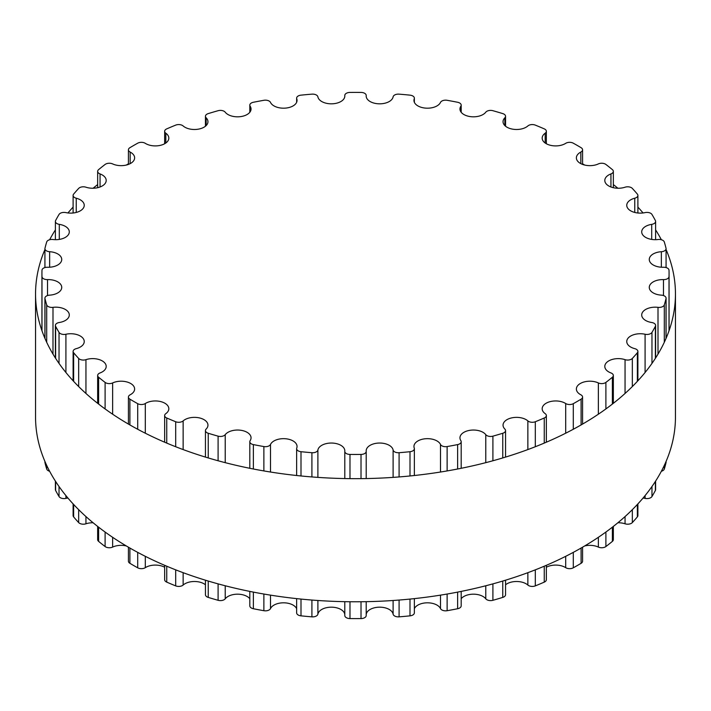 <?xml version="1.0" encoding="UTF-8"?>
<svg xmlns="http://www.w3.org/2000/svg" width="711" height="711" viewBox="0 0 711 711"><rect width="100%" height="100%" fill="white"/><g stroke="black" fill="none" stroke-linecap="round" stroke-linejoin="round"><path stroke-width="1.07" d="M580.834 394.792A13.5 7.794 180 0 1 576.372 388.997A13.5 7.794 180 0 1 584.06 381.967A13.5 7.794 180 0 1 598.36 382.936A5.279 3.048 0 0 0 605.896 382.402A313.569 181.038 0 0 0 612.384 377.248A5.279 3.048 0 0 0 613.344 375.497A5.279 3.048 0 0 0 610.945 372.946A13.5 7.794 180 0 1 604.803 366.405A13.5 7.794 180 0 1 625.049 359.659A5.279 3.048 0 0 0 632.337 358.451A313.569 181.038 0 0 0 637.358 352.763A5.279 3.048 0 0 0 637.891 351.43A5.279 3.048 0 0 0 634.763 348.648A13.5 7.794 180 0 1 626.755 341.529A13.5 7.794 180 0 1 645.09 334.25A5.279 3.048 0 0 0 651.969 332.393A313.569 181.038 0 0 0 655.382 326.331A5.279 3.048 0 0 0 655.613 325.442A5.279 3.048 0 0 0 651.703 322.501A13.5 7.794 180 0 1 641.704 314.973A13.5 7.794 180 0 1 658.004 307.348A5.279 3.048 0 0 0 664.296 304.895A313.569 181.038 0 0 0 666.02 298.593A5.279 3.048 0 0 0 666.074 298.176A5.279 3.048 0 0 0 661.354 295.145A13.5 7.794 180 0 1 649.267 287.395A13.5 7.794 180 0 1 663.47 279.61A5.279 3.048 0 0 0 669.015 276.615A313.569 181.038 0 0 0 669.069 273.433A313.569 181.038 0 0 0 669.015 270.242A5.279 3.048 0 0 0 663.47 267.256A13.5 7.794 180 0 1 649.267 259.471A13.5 7.794 180 0 1 661.354 251.712A5.279 3.048 0 0 0 666.074 248.69A5.279 3.048 0 0 0 666.02 248.263A313.569 181.038 0 0 0 664.296 241.962A5.279 3.048 0 0 0 658.004 239.509A13.5 7.794 180 0 1 641.704 231.884A13.5 7.794 180 0 1 651.703 224.356A5.279 3.048 0 0 0 655.613 221.414A5.279 3.048 0 0 0 655.382 220.526A313.569 181.038 0 0 0 651.969 214.464A5.279 3.048 0 0 0 645.09 212.607A13.5 7.794 180 0 1 626.755 205.328A13.5 7.794 180 0 1 634.763 198.209A5.279 3.048 0 0 0 637.891 195.427A5.279 3.048 0 0 0 637.358 194.094A313.569 181.038 0 0 0 632.337 188.415A5.279 3.048 0 0 0 625.049 187.206A13.5 7.794 180 0 1 604.803 180.452A13.5 7.794 180 0 1 610.945 173.919A5.279 3.048 0 0 0 613.344 171.36A5.279 3.048 0 0 0 612.384 169.618A313.569 181.038 0 0 0 605.896 164.454A5.279 3.048 0 0 0 598.36 163.921A13.5 7.794 180 0 1 584.06 164.89A13.5 7.794 180 0 1 576.372 157.86A13.5 7.794 180 0 1 580.834 152.074A5.279 3.048 0 0 0 582.576 149.808A5.279 3.048 0 0 0 581.1 147.692A313.569 181.038 0 0 0 573.288 143.187A5.279 3.048 0 0 0 565.698 143.338A13.5 7.794 180 0 1 550.829 145.391A13.5 7.794 180 0 1 542.173 138.112A13.5 7.794 180 0 1 545.177 133.215A5.279 3.048 0 0 0 546.35 131.295A5.279 3.048 0 0 0 544.253 128.869A313.569 181.038 0 0 0 535.312 125.118A5.279 3.048 0 0 0 527.864 125.954A13.5 7.794 180 0 1 512.711 129.171A13.5 7.794 180 0 1 503.041 121.705A13.5 7.794 180 0 1 504.846 117.813A5.279 3.048 0 0 0 505.557 116.284A5.279 3.048 0 0 0 502.757 113.6A313.569 181.038 0 0 0 492.91 110.703A5.279 3.048 0 0 0 485.782 112.196A13.5 7.794 180 0 1 470.638 116.648A13.5 7.794 180 0 1 459.955 109.023A13.5 7.794 180 0 1 460.844 106.232A5.279 3.048 0 0 0 461.19 105.148A5.279 3.048 0 0 0 457.635 102.268A313.569 181.038 0 0 0 447.13 100.295A5.279 3.048 0 0 0 440.491 102.42A13.5 7.794 180 0 1 425.685 108.125A13.5 7.794 180 0 1 413.953 100.393A13.5 7.794 180 0 1 414.246 98.785A5.279 3.048 0 0 0 414.362 98.145A5.279 3.048 0 0 0 409.998 95.15A313.569 181.038 0 0 0 399.093 94.154A5.279 3.048 0 0 0 393.112 96.847A13.5 7.794 180 0 1 378.972 103.815A13.5 7.794 180 0 1 366.183 96.029A13.5 7.794 180 0 1 366.201 95.621A5.279 3.048 0 0 0 366.209 95.47A5.279 3.048 0 0 0 361.019 92.421A313.569 181.038 0 0 0 349.981 92.421A5.279 3.048 0 0 0 344.791 95.47A5.279 3.048 0 0 0 344.799 95.621A13.5 7.794 180 0 1 344.817 96.029A13.5 7.794 180 0 1 332.028 103.815A13.5 7.794 180 0 1 317.888 96.847A5.279 3.048 0 0 0 311.907 94.154A313.569 181.038 0 0 0 301.002 95.15A5.279 3.048 0 0 0 296.638 98.145A5.279 3.048 0 0 0 296.754 98.785A13.5 7.794 180 0 1 297.047 100.393A13.5 7.794 180 0 1 285.315 108.125A13.5 7.794 180 0 1 270.509 102.42A5.279 3.048 0 0 0 263.87 100.295A313.569 181.038 0 0 0 253.365 102.268A5.279 3.048 0 0 0 249.81 105.148A5.279 3.048 0 0 0 250.156 106.232A13.5 7.794 180 0 1 251.045 109.023A13.5 7.794 180 0 1 240.362 116.648A13.5 7.794 180 0 1 225.218 112.196A5.279 3.048 0 0 0 218.09 110.703A313.569 181.038 0 0 0 208.243 113.6A5.279 3.048 0 0 0 205.443 116.284A5.279 3.048 0 0 0 206.154 117.813A13.5 7.794 180 0 1 207.959 121.705A13.5 7.794 180 0 1 198.289 129.171A13.5 7.794 180 0 1 183.136 125.954A5.279 3.048 0 0 0 175.688 125.118A313.569 181.038 0 0 0 166.747 128.869A5.279 3.048 0 0 0 164.65 131.295A5.279 3.048 0 0 0 165.823 133.215A13.5 7.794 180 0 1 168.827 138.112A13.5 7.794 180 0 1 160.171 145.391A13.5 7.794 180 0 1 145.302 143.338A5.279 3.048 0 0 0 137.712 143.187A313.569 181.038 0 0 0 129.9 147.692A5.279 3.048 0 0 0 128.424 149.808A5.279 3.048 0 0 0 130.166 152.074A13.5 7.794 180 0 1 134.628 157.86A13.5 7.794 180 0 1 126.94 164.89A13.5 7.794 180 0 1 112.64 163.921A5.279 3.048 0 0 0 105.104 164.454A313.569 181.038 0 0 0 98.616 169.618A5.279 3.048 0 0 0 97.656 171.36A5.279 3.048 0 0 0 100.055 173.919A13.5 7.794 180 0 1 106.197 180.452A13.5 7.794 180 0 1 85.951 187.206A5.279 3.048 0 0 0 78.663 188.415A313.569 181.038 0 0 0 73.642 194.094A5.279 3.048 0 0 0 73.109 195.427A5.279 3.048 0 0 0 76.237 198.209A13.5 7.794 180 0 1 84.245 205.328A13.5 7.794 180 0 1 65.91 212.607A5.279 3.048 0 0 0 59.031 214.464A313.569 181.038 0 0 0 55.618 220.526A5.279 3.048 0 0 0 55.387 221.414A5.279 3.048 0 0 0 59.297 224.356A13.5 7.794 180 0 1 69.296 231.884A13.5 7.794 180 0 1 52.996 239.509A5.279 3.048 0 0 0 46.704 241.962A313.569 181.038 0 0 0 44.98 248.263A5.279 3.048 0 0 0 44.926 248.69A5.279 3.048 0 0 0 49.646 251.712A13.5 7.794 180 0 1 61.733 259.471A13.5 7.794 180 0 1 47.53 267.256A5.279 3.048 0 0 0 41.985 270.242A313.569 181.038 0 0 0 41.931 273.433A313.569 181.038 0 0 0 41.985 276.615A5.279 3.048 0 0 0 47.53 279.61A13.5 7.794 180 0 1 61.733 287.395A13.5 7.794 180 0 1 49.646 295.145A5.279 3.048 0 0 0 44.926 298.176A5.279 3.048 0 0 0 44.98 298.593A313.569 181.038 0 0 0 46.704 304.895A5.279 3.048 0 0 0 52.996 307.348A13.5 7.794 180 0 1 69.296 314.973A13.5 7.794 180 0 1 59.297 322.501A5.279 3.048 0 0 0 55.387 325.442A5.279 3.048 0 0 0 55.618 326.331A313.569 181.038 0 0 0 59.031 332.393A5.279 3.048 0 0 0 65.91 334.25A13.5 7.794 180 0 1 84.245 341.529A13.5 7.794 180 0 1 76.237 348.648A5.279 3.048 0 0 0 73.109 351.43A5.279 3.048 0 0 0 73.642 352.763A313.569 181.038 0 0 0 78.663 358.451A5.279 3.048 0 0 0 85.951 359.659A13.5 7.794 180 0 1 106.197 366.405A13.5 7.794 180 0 1 100.055 372.946A5.279 3.048 0 0 0 97.656 375.497A5.279 3.048 0 0 0 98.616 377.248A313.569 181.038 0 0 0 105.104 382.402A5.279 3.048 0 0 0 112.64 382.936A13.5 7.794 180 0 1 126.94 381.967A13.5 7.794 180 0 1 134.628 388.997A13.5 7.794 180 0 1 130.166 394.792A5.279 3.048 0 0 0 128.424 397.049A5.279 3.048 0 0 0 129.9 399.164A313.569 181.038 0 0 0 137.712 403.679A5.279 3.048 0 0 0 145.302 403.528A13.5 7.794 180 0 1 160.171 401.466A13.5 7.794 180 0 1 168.827 408.745A13.5 7.794 180 0 1 165.823 413.642A5.279 3.048 0 0 0 164.65 415.562A5.279 3.048 0 0 0 166.747 417.997A313.569 181.038 0 0 0 175.688 421.739A5.279 3.048 0 0 0 183.136 420.903A13.5 7.794 180 0 1 198.289 417.686A13.5 7.794 180 0 1 207.959 425.16A13.5 7.794 180 0 1 206.154 429.053A5.279 3.048 0 0 0 205.443 430.573A5.279 3.048 0 0 0 208.243 433.266A313.569 181.038 0 0 0 218.09 436.154A5.279 3.048 0 0 0 225.218 434.661A13.5 7.794 180 0 1 240.362 430.208A13.5 7.794 180 0 1 251.045 437.834A13.5 7.794 180 0 1 250.156 440.624A5.279 3.048 0 0 0 249.81 441.709A5.279 3.048 0 0 0 253.365 444.597A313.569 181.038 0 0 0 263.87 446.561A5.279 3.048 0 0 0 270.509 444.437A13.5 7.794 180 0 1 285.315 438.731A13.5 7.794 180 0 1 297.047 446.464A13.5 7.794 180 0 1 296.754 448.081A5.279 3.048 0 0 0 296.638 448.712A5.279 3.048 0 0 0 301.002 451.707A313.569 181.038 0 0 0 311.907 452.711A5.279 3.048 0 0 0 317.888 450.01A13.5 7.794 180 0 1 332.028 443.051A13.5 7.794 180 0 1 344.817 450.827A13.5 7.794 180 0 1 344.799 451.236A5.279 3.048 0 0 0 344.791 451.387A5.279 3.048 0 0 0 349.981 454.436A313.569 181.038 0 0 0 361.019 454.436A5.279 3.048 0 0 0 366.209 451.387A5.279 3.048 0 0 0 366.201 451.236A13.5 7.794 180 0 1 366.183 450.827A13.5 7.794 180 0 1 378.972 443.051A13.5 7.794 180 0 1 393.112 450.01A5.279 3.048 0 0 0 399.093 452.711A313.569 181.038 0 0 0 409.998 451.707A5.279 3.048 0 0 0 414.362 448.712A5.279 3.048 0 0 0 414.246 448.081A13.5 7.794 180 0 1 413.953 446.464A13.5 7.794 180 0 1 425.685 438.731A13.5 7.794 180 0 1 440.491 444.437A5.279 3.048 0 0 0 447.13 446.561A313.569 181.038 0 0 0 457.635 444.597A5.279 3.048 0 0 0 461.19 441.709A5.279 3.048 0 0 0 460.844 440.624A13.5 7.794 180 0 1 459.955 437.834A13.5 7.794 180 0 1 470.638 430.208A13.5 7.794 180 0 1 485.782 434.661A5.279 3.048 0 0 0 492.91 436.154A313.569 181.038 0 0 0 502.757 433.266A5.279 3.048 0 0 0 505.557 430.573A5.279 3.048 0 0 0 504.846 429.053A13.5 7.794 180 0 1 503.041 425.16A13.5 7.794 180 0 1 512.711 417.686A13.5 7.794 180 0 1 527.864 420.903A5.279 3.048 0 0 0 535.312 421.739A313.569 181.038 0 0 0 544.253 417.997A5.279 3.048 0 0 0 546.35 415.562A5.279 3.048 0 0 0 545.177 413.642A13.5 7.794 180 0 1 542.173 408.745A13.5 7.794 180 0 1 550.829 401.466A13.5 7.794 180 0 1 565.698 403.528A5.279 3.048 0 0 0 573.288 403.679A313.569 181.038 0 0 0 581.1 399.164A5.279 3.048 0 0 0 582.576 397.049A5.279 3.048 0 0 0 580.834 394.792M584.691 545.941A13.5 7.794 180 0 1 598.36 547.079A5.279 3.048 0 0 0 605.896 546.546A313.569 181.038 0 0 0 612.384 541.382A5.279 3.048 0 0 0 613.344 539.64L613.344 526.424M617.886 522.763A13.5 7.794 180 0 1 625.049 523.794A5.279 3.048 0 0 0 632.337 522.585A313.569 181.038 0 0 0 637.358 516.906A5.279 3.048 0 0 0 637.891 515.573L637.891 503.895M643.055 498.047A13.5 7.794 180 0 1 645.09 498.393A5.279 3.048 0 0 0 651.969 496.536A313.569 181.038 0 0 0 655.382 490.474A5.279 3.048 0 0 0 655.613 489.586L655.613 481.089M661.363 471.26A5.279 3.048 0 0 0 664.296 469.038A313.569 181.038 0 0 0 666.02 462.737A5.279 3.048 0 0 0 666.074 462.31L666.074 461.448M44.926 461.448L44.926 462.31A5.279 3.048 0 0 0 44.98 462.737A313.569 181.038 0 0 0 46.704 469.038A5.279 3.048 0 0 0 49.637 471.26M55.387 481.089L55.387 489.586A5.279 3.048 0 0 0 55.618 490.474A313.569 181.038 0 0 0 59.031 496.536A5.279 3.048 0 0 0 65.91 498.393A13.5 7.794 180 0 1 67.945 498.047M73.109 503.895L73.109 515.573A5.279 3.048 0 0 0 73.642 516.906A313.569 181.038 0 0 0 78.663 522.585A5.279 3.048 0 0 0 85.951 523.794A13.5 7.794 180 0 1 93.114 522.763M97.656 526.424L97.656 539.64A5.279 3.048 0 0 0 98.616 541.382A313.569 181.038 0 0 0 105.104 546.546A5.279 3.048 0 0 0 112.64 547.079A13.5 7.794 180 0 1 126.309 545.941M128.424 547.186L128.424 561.192A5.279 3.048 0 0 0 129.9 563.308A313.569 181.038 0 0 0 137.712 567.813A5.279 3.048 0 0 0 145.302 567.662A13.5 7.794 180 0 1 164.65 567.245M164.65 565.316L164.65 579.705A5.279 3.048 0 0 0 166.747 582.131A313.569 181.038 0 0 0 175.688 585.882A5.279 3.048 0 0 0 183.136 585.046A13.5 7.794 180 0 1 205.443 584.771M205.443 580.203L205.443 594.716A5.279 3.048 0 0 0 208.243 597.4A313.569 181.038 0 0 0 218.09 600.297A5.279 3.048 0 0 0 225.218 598.804A13.5 7.794 180 0 1 237.465 594.183A13.5 7.794 180 0 1 249.81 598.706M249.81 591.401L249.81 605.852A5.279 3.048 0 0 0 253.365 608.732A313.569 181.038 0 0 0 263.87 610.705A5.279 3.048 0 0 0 270.509 608.58A13.5 7.794 180 0 1 283.653 602.812A13.5 7.794 180 0 1 296.638 608.705M296.638 598.618L296.638 612.855A5.279 3.048 0 0 0 301.002 615.85A313.569 181.038 0 0 0 311.907 616.846A5.279 3.048 0 0 0 317.888 614.153A13.5 7.794 180 0 1 331.619 607.176A13.5 7.794 180 0 1 344.791 614.5M344.791 615.53L344.791 601.675L344.799 615.379A5.279 3.048 0 0 0 344.791 615.53A5.279 3.048 0 0 0 349.981 618.579A313.569 181.038 0 0 0 361.019 618.579A5.279 3.048 0 0 0 366.209 615.53A5.279 3.048 0 0 0 366.201 615.379L366.201 601.675L366.209 615.53M366.209 614.5A13.5 7.794 180 0 1 379.381 607.176A13.5 7.794 180 0 1 393.112 614.153A5.279 3.048 0 0 0 399.093 616.846A313.569 181.038 0 0 0 409.998 615.85A5.279 3.048 0 0 0 414.362 612.855L414.362 598.618M414.362 608.705A13.5 7.794 180 0 1 427.347 602.812A13.5 7.794 180 0 1 440.491 608.58A5.279 3.048 0 0 0 447.13 610.705A313.569 181.038 0 0 0 457.635 608.732A5.279 3.048 0 0 0 461.19 605.852L461.19 591.401M461.19 598.706A13.5 7.794 180 0 1 473.535 594.183A13.5 7.794 180 0 1 485.782 598.804A5.279 3.048 0 0 0 492.91 600.297A313.569 181.038 0 0 0 502.757 597.4A5.279 3.048 0 0 0 505.557 594.716L505.557 580.203M505.557 584.771A13.5 7.794 180 0 1 527.864 585.046A5.279 3.048 0 0 0 535.312 585.882A313.569 181.038 0 0 0 544.253 582.131A5.279 3.048 0 0 0 546.35 579.705L546.35 565.316M546.35 567.245A13.5 7.794 180 0 1 565.698 567.662A5.279 3.048 0 0 0 573.288 567.813A313.569 181.038 0 0 0 581.1 563.308A5.279 3.048 0 0 0 582.576 561.192L582.576 547.186M35.55 293.945L35.55 417.055A319.95 184.718 0 0 0 129.26 547.674A319.95 184.718 0 0 0 477.943 587.713A319.95 184.718 0 0 0 675.45 417.055L675.45 293.945A319.95 184.718 180 0 1 477.943 464.603A319.95 184.718 180 0 1 129.26 424.565A319.95 184.718 180 0 1 35.55 293.945A319.95 184.718 180 0 1 44.926 249.552M49.637 239.74A319.95 184.718 180 0 1 55.387 229.911M67.945 212.953A319.95 184.718 180 0 1 73.109 207.105M93.114 188.237A319.95 184.718 180 0 1 97.656 184.576M126.309 165.059A319.95 184.718 180 0 1 128.424 163.814M582.576 163.814A319.95 184.718 180 0 1 584.691 165.059M613.344 184.576A319.95 184.718 180 0 1 617.886 188.237M637.891 207.105A319.95 184.718 180 0 1 643.055 212.953M655.613 229.911A319.95 184.718 180 0 1 661.363 239.74M666.074 249.552A319.95 184.718 180 0 1 675.45 293.945M598.36 382.936L598.36 414.202M598.36 537.312L598.36 547.079M605.896 382.402L605.896 408.941M605.896 532.041L605.896 546.546M612.384 377.248L612.384 404.061M612.384 527.171L612.384 541.382M625.049 359.659L625.049 393.467M625.049 516.577L625.049 523.794M632.337 358.451L632.337 386.553M632.337 509.663L632.337 522.585M637.358 352.763L637.358 381.363M637.358 504.472L637.358 516.906M645.09 334.25L645.09 372.484M645.09 495.594L645.09 498.393M651.969 332.393L651.969 363.41M651.969 486.511L651.969 496.536M655.382 326.331L655.382 358.344M655.382 481.445L655.382 490.474M658.004 307.348L658.004 354.114M664.296 304.895L664.296 342.302M664.296 465.403L664.296 469.038M666.02 298.593L666.02 338.454M666.02 461.563L666.02 462.737M663.47 279.61L663.47 295.545M669.015 276.615L669.015 330.802M661.354 251.712L661.354 267.22M651.703 224.356L651.703 239.411M634.763 198.209L634.763 212.447M610.945 173.919L610.945 186.984M580.834 152.074L580.834 163.646M545.177 133.215L545.177 143.018M504.846 117.813L504.846 125.598M460.844 106.232L460.844 111.814M414.246 98.785L414.246 102.011M366.201 95.621L366.201 96.429M344.799 95.621L344.799 96.429M296.754 98.785L296.754 102.011M250.156 106.232L250.156 111.814M206.154 117.813L206.154 125.598M165.823 133.215L165.823 143.018M130.166 152.074L130.166 163.646M100.055 173.919L100.055 186.984M76.237 198.209L76.237 212.447M59.297 224.356L59.297 239.411M49.646 251.712L49.646 267.22M41.985 276.615L41.985 330.802M47.53 279.61L47.53 295.545M44.98 298.593L44.98 338.454M44.98 461.563L44.98 462.737M46.704 304.895L46.704 342.302M46.704 465.403L46.704 469.038M52.996 307.348L52.996 354.114M55.618 326.331L55.618 358.344M55.618 481.445L55.618 490.474M59.031 332.393L59.031 363.41M59.031 486.511L59.031 496.536M65.91 334.25L65.91 372.484M65.91 495.594L65.91 498.393M73.642 352.763L73.642 381.363M73.642 504.472L73.642 516.906M78.663 358.451L78.663 386.553M78.663 509.663L78.663 522.585M85.951 359.659L85.951 393.467M85.951 516.577L85.951 523.794M98.616 377.248L98.616 404.061M98.616 527.171L98.616 541.382M105.104 382.402L105.104 408.941M105.104 532.041L105.104 546.546M112.64 382.936L112.64 414.202M112.64 537.312L112.64 547.079M129.9 399.164L129.9 424.938M129.9 548.039L129.9 563.308M137.712 403.679L137.712 429.266M137.712 552.376L137.712 567.813M145.302 403.528L145.302 433.212M145.302 556.313L145.302 567.662M166.747 417.997L166.747 443.104M166.747 566.205L166.747 582.131M175.688 421.739L175.688 446.739M175.688 569.84L175.688 585.882M183.136 420.903L183.136 449.574M183.136 572.675L183.136 585.046M208.243 433.266L208.243 457.937M208.243 581.047L208.243 597.4M218.09 436.154L218.09 460.764M218.09 583.873L218.09 600.297M225.218 434.661L225.218 462.657M225.218 585.766L225.218 598.804M253.365 444.597L253.365 469.002M253.365 592.112L253.365 608.732M263.87 446.561L263.87 470.931M263.87 594.04L263.87 610.705M270.509 444.437L270.509 472.033M270.509 595.134L270.509 608.58M301.002 451.707L301.002 475.97M301.002 599.071L301.002 615.85M311.907 452.711L311.907 476.948M311.907 600.048L311.907 616.846M317.888 450.01L317.888 477.392M317.888 600.493L317.888 614.153M344.799 451.547L344.799 478.565L344.791 451.387M349.981 454.436L349.981 478.645M349.981 601.746L349.981 618.579M361.019 454.436L361.019 478.645M361.019 601.746L361.019 618.579M366.201 451.547L366.201 478.565L366.209 451.387M393.112 450.01L393.112 477.392M393.112 600.493L393.112 614.153M399.093 452.711L399.093 476.948M399.093 600.048L399.093 616.846M409.998 451.707L409.998 475.97M409.998 599.071L409.998 615.85M440.491 444.437L440.491 472.033M440.491 595.134L440.491 608.58M447.13 446.561L447.13 470.931M447.13 594.04L447.13 610.705M457.635 444.597L457.635 469.002M457.635 592.112L457.635 608.732M485.782 434.661L485.782 462.657M485.782 585.766L485.782 598.804M492.91 436.154L492.91 460.764M492.91 583.873L492.91 600.297M502.757 433.266L502.757 457.937M502.757 581.047L502.757 597.4M527.864 420.903L527.864 449.574M527.864 572.675L527.864 585.046M535.312 421.739L535.312 446.739M535.312 569.84L535.312 585.882M544.253 417.997L544.253 443.104M544.253 566.205L544.253 582.131M565.698 403.528L565.698 433.212M565.698 556.313L565.698 567.662M573.288 403.679L573.288 429.266M573.288 552.376L573.288 567.813M581.1 399.164L581.1 424.938M581.1 548.039L581.1 563.308M613.344 375.497L613.344 403.315M637.891 351.43L637.891 380.785M655.613 325.442L655.613 357.98M666.074 298.176L666.074 338.338M669.069 273.433L669.069 330.659M666.074 248.69L666.074 267.558M655.613 221.414L655.613 239.678M637.891 195.427L637.891 213.007M613.344 171.36L613.344 187.704M582.576 149.808L582.576 164.419M546.35 131.295L546.35 143.755M505.557 116.284L505.557 126.229M461.19 105.148L461.19 112.294M414.362 98.145L414.362 102.295M366.209 95.47L366.209 96.5M344.791 95.47L344.791 96.5M296.638 98.145L296.638 102.295M249.81 105.148L249.81 112.294M205.443 116.284L205.443 126.229M164.65 131.295L164.65 143.755M128.424 149.808L128.424 164.419M97.656 171.36L97.656 187.704M73.109 195.427L73.109 213.007M55.387 221.414L55.387 239.678M44.926 248.69L44.926 267.558M41.931 273.433L41.931 330.659M44.926 298.176L44.926 338.338M55.387 325.442L55.387 357.98M73.109 351.43L73.109 380.785M97.656 375.497L97.656 403.315M128.424 397.049L128.424 424.076M164.65 415.562L164.65 442.206M205.443 430.573L205.443 457.093M249.81 441.709L249.81 468.3M296.638 448.712L296.638 475.517M414.362 448.712L414.362 475.517M461.19 441.709L461.19 468.3M505.557 430.573L505.557 457.093M546.35 415.562L546.35 442.206M582.576 397.049L582.576 424.076"/></g></svg>
